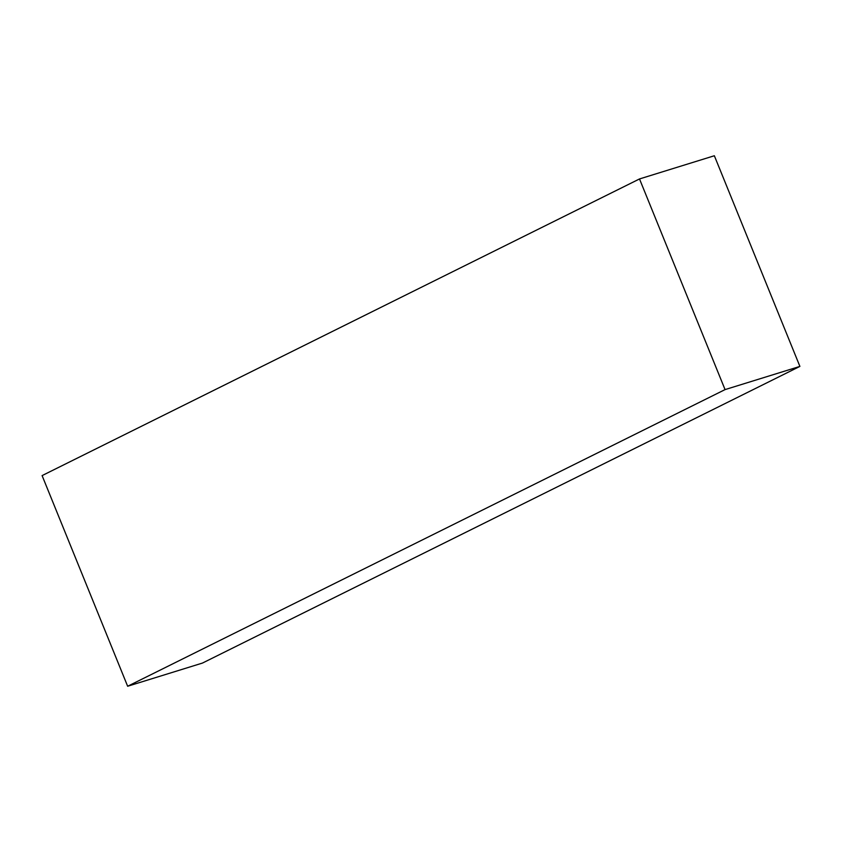 <?xml version="1.0" encoding="UTF-8"?>
<svg xmlns="http://www.w3.org/2000/svg" width="842" height="842" viewBox="0 0 842 842"><rect width="100%" height="100%" fill="white"/><g stroke="black" fill="none" stroke-linecap="round" stroke-linejoin="round"><path stroke-width="1.26" d="M127.647 686.251L725.057 389.604L799.9 366.407L202.49 663.054L127.647 686.251L42.1 475.593L639.51 178.946L714.353 155.749L799.9 366.407M639.51 178.946L725.057 389.604"/></g></svg>

